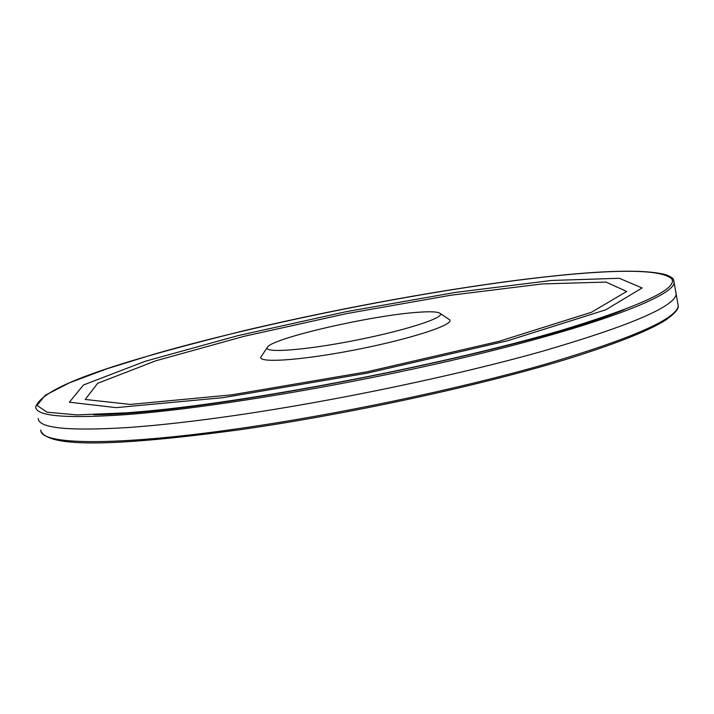 <?xml version="1.0" encoding="UTF-8"?>
<svg xmlns="http://www.w3.org/2000/svg" width="714" height="714" viewBox="0 0 714 714"><rect width="100%" height="100%" fill="white"/><g stroke="black" fill="none" stroke-linecap="round" stroke-linejoin="round"><path stroke-width="1.07" d="M551.494 280.459L619.297 278.29L642.1 287.947L605.784 309.796L507.886 340.676L367.344 373.119L223.098 397.653L116.105 407.632L69.365 402.196L83.476 384.989L145.379 361.222L238.253 335.562L346.308 311.652L455.38 292.419L551.494 280.459M542.14 283.94L605.981 282.075L626.687 291.455L591.487 312.259L498.836 341.39L366.782 371.851L231.318 394.904L130.225 404.419L85.243 399.465L97.639 383.32L155.768 360.802L243.893 336.356L346.861 313.553L450.829 295.23L542.14 283.94M417.699 312.304C430.578 311.34 438.066 311.723 440.154 313.437C445.5 317.596 404.026 330.921 353.118 340.774C302.209 350.717 261.52 353.359 267.634 346.977C273.649 337.82 371.905 315.356 417.699 312.304M448.678 319.149L449.481 319.685C455.603 324.379 410.479 339.168 354.679 349.967C298.88 360.856 254.523 363.462 261.413 356.241L267.268 347.522M38.27 418.449C38.449 428.248 68.767 431.256 129.216 427.445C159.052 425.321 194.253 421.331 234.808 415.494C334.357 401.098 455.371 375.751 541.649 351.475C628.909 326.066 673.748 307.065 676.167 294.454L675.658 291.553M624.259 309.635C525.906 350.77 202.981 414.905 93.668 414.709M40.769 429.953C39.449 444.76 112.669 446.634 237.11 428.837C336.678 414.718 457.763 389.273 544.023 364.604C631.265 338.766 676.015 319.247 678.255 306.038L677.711 302.995M41.091 431.47C50.408 448.383 121.148 445.518 237.816 430.033C345.746 414.78 478.228 386.14 564.917 359.749C614.013 344.55 647.527 331.376 665.457 320.229C674.391 313.901 678.657 309.171 678.255 306.038L674.141 282.815C672.999 279.281 675.39 279.058 667.028 275.095C650.757 270.169 618.369 269.928 569.852 274.363C479.513 282.726 353.234 304.824 243.554 330.805C134.455 358.035 43.786 383.837 35.7 406.918C35.771 416.217 65.911 418.788 126.119 414.62C213.236 408.087 363.435 382.401 482.825 353.002C602.509 323.576 672.883 295.908 674.141 282.815L673.721 280.165M126.976 412.808L134.223 412.219C246.178 403.526 458.031 362.346 571.718 327.182C643.662 304.673 677.059 288.634 671.919 279.058C663.27 270.57 629.177 269.026 569.629 274.444C452.614 285.297 276.425 319.158 154.17 354.135L106.707 368.852L69.454 382.82L45.259 395.27L36.967 405.373L47.035 412.201L77.032 414.905L126.976 412.808M440.154 313.437L449.481 319.685M134.214 412.219C246.116 403.535 458.076 362.337 571.718 327.182"/></g></svg>
